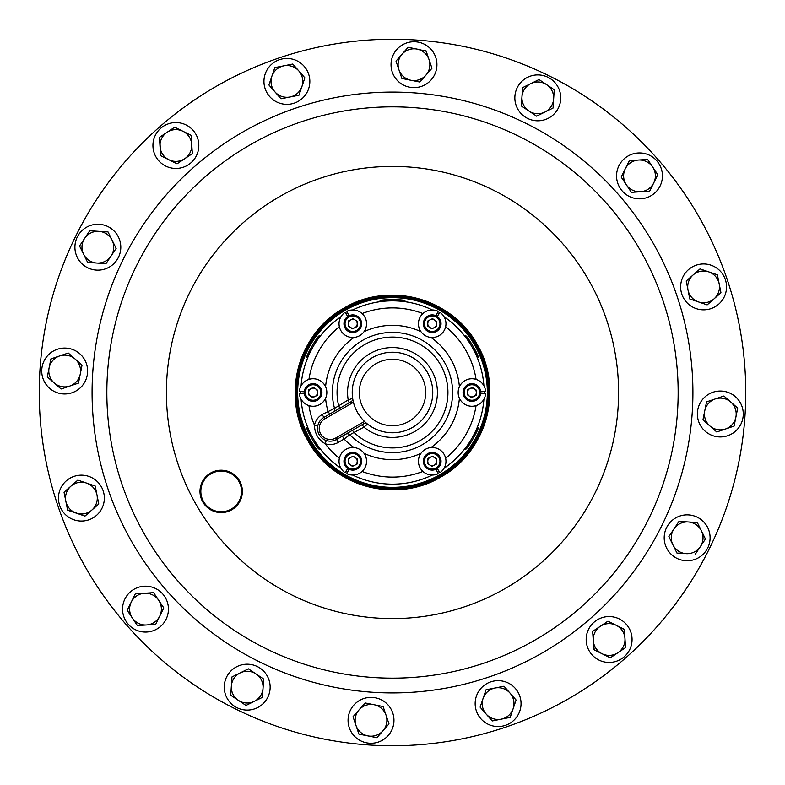 <?xml version="1.0" encoding="UTF-8"?>
<svg xmlns="http://www.w3.org/2000/svg" width="785" height="785" viewBox="0 0 785 785"><rect width="100%" height="100%" fill="white"/><g stroke="black" fill="none" stroke-linecap="round" stroke-linejoin="round"><path stroke-width="1.18" d="M465.652 449.089C466.712 450.59 479.92 427.707 478.085 427.55L465.652 449.089M306.915 427.55C305.08 427.717 318.308 450.61 319.348 449.089L306.915 427.55M319.348 335.911C318.308 334.381 305.08 357.293 306.915 357.45L319.348 335.911M404.932 300.851C405.727 299.193 379.292 299.183 380.068 300.851L404.932 300.851M478.085 357.45C479.92 357.303 466.702 334.4 465.652 335.911L478.085 357.45M236.481 477.996A20.351 20.351 0 0 0 207.76 476.112A20.351 20.351 0 0 0 205.886 504.824A20.351 20.351 0 0 0 234.597 506.708A20.351 20.351 0 0 0 236.481 477.996M205.248 505.383A21.195 21.195 0 0 1 207.201 475.474A21.195 21.195 0 0 1 237.119 477.437A21.195 21.195 0 0 1 235.157 507.345A21.195 21.195 0 0 1 205.248 505.383M350.856 457.302A4.416 4.416 0 0 0 350.326 464.936A4.416 4.416 0 0 0 357.204 461.58A4.416 4.416 0 0 0 350.856 457.302M343.987 460.658A8.831 8.831 0 0 0 352.18 470.087A8.831 8.831 0 0 0 361.6 461.884A8.831 8.831 0 0 0 353.407 452.464A8.831 8.831 0 0 0 343.987 460.658M345.057 460.736A7.762 7.762 0 0 0 352.259 469.008A7.762 7.762 0 0 0 360.531 461.806A7.762 7.762 0 0 0 353.328 453.534A7.762 7.762 0 0 0 345.057 460.736M315.56 388.84A4.416 4.416 0 0 0 308.682 392.196A4.416 4.416 0 0 0 315.03 396.464A4.416 4.416 0 0 0 315.56 388.84M309.212 384.562A8.831 8.831 0 0 0 305.149 396.376A8.831 8.831 0 0 0 316.963 400.438A8.831 8.831 0 0 0 321.026 388.624A8.831 8.831 0 0 0 309.212 384.562M309.683 385.533A7.762 7.762 0 0 0 306.121 395.905A7.762 7.762 0 0 0 316.492 399.467A7.762 7.762 0 0 0 320.054 389.095A7.762 7.762 0 0 0 309.683 385.533M357.204 324.028A4.416 4.416 0 0 0 350.856 319.76A4.416 4.416 0 0 0 350.326 327.394A4.416 4.416 0 0 0 357.204 324.028M357.724 316.404A8.831 8.831 0 0 0 345.469 318.798A8.831 8.831 0 0 0 347.863 331.054A8.831 8.831 0 0 0 360.119 328.66A8.831 8.831 0 0 0 357.724 316.404M357.126 317.297A7.762 7.762 0 0 0 346.362 319.397A7.762 7.762 0 0 0 348.462 330.161A7.762 7.762 0 0 0 359.226 328.061A7.762 7.762 0 0 0 357.126 317.297M469.44 396.16A4.416 4.416 0 0 0 476.318 392.804A4.416 4.416 0 0 0 469.97 388.536A4.416 4.416 0 0 0 469.44 396.16M475.788 400.438A8.831 8.831 0 0 0 479.851 388.624A8.831 8.831 0 0 0 468.037 384.562A8.831 8.831 0 0 0 463.974 396.376A8.831 8.831 0 0 0 475.788 400.438M475.317 399.467A7.762 7.762 0 0 0 478.879 389.095A7.762 7.762 0 0 0 468.508 385.533A7.762 7.762 0 0 0 464.946 395.905A7.762 7.762 0 0 0 475.317 399.467M427.796 460.972A4.416 4.416 0 0 0 434.144 465.24A4.416 4.416 0 0 0 434.674 457.606A4.416 4.416 0 0 0 427.796 460.972M427.275 468.596A8.831 8.831 0 0 0 439.531 466.202A8.831 8.831 0 0 0 437.137 453.946A8.831 8.831 0 0 0 424.881 456.34A8.831 8.831 0 0 0 427.275 468.596M427.874 467.703A7.762 7.762 0 0 0 438.638 465.603A7.762 7.762 0 0 0 436.538 454.839A7.762 7.762 0 0 0 425.774 456.939A7.762 7.762 0 0 0 427.874 467.703M434.144 327.698A4.416 4.416 0 0 0 434.674 320.064A4.416 4.416 0 0 0 427.796 323.42A4.416 4.416 0 0 0 434.144 327.698M441.013 324.342A8.831 8.831 0 0 0 432.82 314.913A8.831 8.831 0 0 0 423.4 323.116A8.831 8.831 0 0 0 431.593 332.536A8.831 8.831 0 0 0 441.013 324.342M439.943 324.264A7.762 7.762 0 0 0 432.741 315.992A7.762 7.762 0 0 0 424.469 323.194A7.762 7.762 0 0 0 431.671 331.466A7.762 7.762 0 0 0 439.943 324.264M372.365 357.626A40.27 40.27 0 0 1 427.374 372.365A40.27 40.27 0 0 1 412.635 427.374A40.27 40.27 0 0 1 357.626 412.635A40.27 40.27 0 0 1 372.365 357.626A40.27 40.27 0 0 1 427.374 372.365A40.27 40.27 0 0 1 412.635 427.374M345.076 310.369A94.838 94.838 0 0 1 474.631 345.076A94.838 94.838 0 0 1 439.924 474.631A94.838 94.838 0 0 1 310.369 439.924A94.838 94.838 0 0 1 345.076 310.369M439.934 474.66A94.867 94.867 0 0 0 474.66 345.066A94.867 94.867 0 0 0 345.066 310.34A94.867 94.867 0 0 0 310.34 439.934A94.867 94.867 0 0 0 439.934 474.66M344.625 309.575A95.75 95.75 0 0 1 475.425 344.625A95.75 95.75 0 0 1 440.375 475.425A95.75 95.75 0 0 1 309.575 440.375A95.75 95.75 0 0 1 344.625 309.575M440.846 476.24A96.702 96.702 0 0 0 476.24 344.154A96.702 96.702 0 0 0 344.154 308.76A96.702 96.702 0 0 0 308.76 440.846A96.702 96.702 0 0 0 440.846 476.24M344.075 308.633A96.849 96.849 0 0 1 476.367 344.075A96.849 96.849 0 0 1 440.925 476.367A96.849 96.849 0 0 1 308.633 440.925A96.849 96.849 0 0 1 344.075 308.633M440.935 476.397A96.869 96.869 0 0 0 476.397 344.065A96.869 96.869 0 0 0 344.065 308.603A96.869 96.869 0 0 0 308.603 440.935A96.869 96.869 0 0 0 440.935 476.397M440.395 475.445A95.78 95.78 0 0 0 475.445 344.605A95.78 95.78 0 0 0 344.605 309.555A95.78 95.78 0 0 0 309.555 440.395A95.78 95.78 0 0 0 440.395 475.445M344.164 308.78A96.673 96.673 0 0 1 476.22 344.164A96.673 96.673 0 0 1 440.836 476.22A96.673 96.673 0 0 1 308.78 440.836A96.673 96.673 0 0 1 344.164 308.78M339.355 458.312A84.594 84.594 0 0 1 325.176 443.731C318.17 439.522 314.608 433.34 314.471 425.185A16.112 16.112 0 0 1 322.193 414.49L334.538 408.357A60.092 60.092 0 0 1 444.546 362.454A60.092 60.092 0 0 1 349.786 434.772L344.085 439.05L342.397 436.117M422.546 444.546A60.092 60.092 0 0 0 444.546 362.454A60.092 60.092 0 0 0 334.538 408.357A3.395 3.395 0 0 1 332.958 412.194A3.395 3.395 0 0 0 334.538 408.357L348.197 399.948L352.651 398.348A3.395 3.395 0 0 1 350.993 401.783L348.756 403.068A3.395 1.099 -120 0 0 348.197 399.948A44.922 44.922 0 0 1 431.407 370.039A44.922 44.922 0 0 1 363.906 427.138L349.786 434.772A3.395 3.395 0 0 0 345.675 434.223M367.517 424.086A3.395 3.395 0 0 0 363.71 423.802A3.395 3.395 0 0 1 367.517 424.086L363.906 427.138A3.395 1.099 60 0 0 361.473 425.097M685.648 560.706A22.951 22.951 0 0 0 710.042 539.305A22.951 22.951 0 0 0 688.651 514.901A22.951 22.951 0 0 0 664.247 536.302A22.951 22.951 0 0 0 685.648 560.706M99.352 224.294A22.951 22.951 0 0 0 74.958 245.695A22.951 22.951 0 0 0 96.349 270.099A22.951 22.951 0 0 0 120.753 248.698A22.951 22.951 0 0 0 99.352 224.294M660.077 186.035A22.951 22.951 0 0 0 649.646 155.302A22.951 22.951 0 0 0 618.923 165.733A22.951 22.951 0 0 0 629.354 196.466A22.951 22.951 0 0 0 660.077 186.035M124.923 598.965A22.951 22.951 0 0 0 135.354 629.698A22.951 22.951 0 0 0 166.077 619.267A22.951 22.951 0 0 0 155.646 588.534A22.951 22.951 0 0 0 124.923 598.965M727.705 435.714A22.951 22.951 0 0 0 742.051 406.61A22.951 22.951 0 0 0 712.947 392.255A22.951 22.951 0 0 0 698.591 421.359A22.951 22.951 0 0 0 727.705 435.714M57.295 349.286A22.951 22.951 0 0 0 42.949 378.39A22.951 22.951 0 0 0 72.053 392.745A22.951 22.951 0 0 0 86.409 363.641A22.951 22.951 0 0 0 57.295 349.286M718.726 304.148A22.951 22.951 0 0 0 720.846 271.767A22.951 22.951 0 0 0 688.465 269.647A22.951 22.951 0 0 0 686.345 302.029A22.951 22.951 0 0 0 718.726 304.148M480.852 718.726A22.951 22.951 0 0 0 513.233 720.846A22.951 22.951 0 0 0 515.353 688.465A22.951 22.951 0 0 0 482.971 686.345A22.951 22.951 0 0 0 480.852 718.726M66.274 480.852A22.951 22.951 0 0 0 64.154 513.233A22.951 22.951 0 0 0 96.535 515.353A22.951 22.951 0 0 0 98.655 482.971A22.951 22.951 0 0 0 66.274 480.852M304.148 66.274A22.951 22.951 0 0 0 271.767 64.154A22.951 22.951 0 0 0 269.647 96.535A22.951 22.951 0 0 0 302.029 98.655A22.951 22.951 0 0 0 304.148 66.274M435.714 57.295A22.951 22.951 0 0 0 406.61 42.949A22.951 22.951 0 0 0 392.255 72.053A22.951 22.951 0 0 0 421.359 86.409A22.951 22.951 0 0 0 435.714 57.295M349.286 727.705A22.951 22.951 0 0 0 378.39 742.051A22.951 22.951 0 0 0 392.745 712.947A22.951 22.951 0 0 0 363.641 698.591A22.951 22.951 0 0 0 349.286 727.705M598.965 660.077A22.951 22.951 0 0 0 629.698 649.646A22.951 22.951 0 0 0 619.267 618.923A22.951 22.951 0 0 0 588.534 629.354A22.951 22.951 0 0 0 598.965 660.077M186.035 124.923A22.951 22.951 0 0 0 155.302 135.354A22.951 22.951 0 0 0 165.733 166.077A22.951 22.951 0 0 0 196.466 155.646A22.951 22.951 0 0 0 186.035 124.923M560.706 99.352A22.951 22.951 0 0 0 539.305 74.958A22.951 22.951 0 0 0 514.901 96.349A22.951 22.951 0 0 0 536.302 120.753A22.951 22.951 0 0 0 560.706 99.352M224.294 685.648A22.951 22.951 0 0 0 245.695 710.042A22.951 22.951 0 0 0 270.099 688.651A22.951 22.951 0 0 0 248.698 664.247A22.951 22.951 0 0 0 224.294 685.648M177.734 580.851A285.661 285.661 0 0 1 204.149 177.734A285.661 285.661 0 0 1 607.266 204.149A285.661 285.661 0 0 1 580.851 607.266A285.661 285.661 0 0 1 177.734 580.851A285.661 285.661 0 0 1 204.149 177.734A285.661 285.661 0 0 1 607.266 204.149M126.905 625.419A353.26 353.26 0 0 1 159.581 126.905A353.26 353.26 0 0 1 658.095 159.581A353.26 353.26 0 0 1 625.419 658.095A353.26 353.26 0 0 1 126.905 625.419M263.044 688.19A15.886 15.886 0 0 1 238.375 700.357L245.999 705.45L262.445 697.335L263.642 679.035L256.018 673.942A15.886 15.886 0 0 1 263.044 688.19M240.171 672.902A15.886 15.886 0 0 1 256.018 673.942L248.394 668.849L231.948 676.955L231.349 686.11A15.886 15.886 0 0 1 240.171 672.902L231.948 676.955M230.77 694.892L231.349 686.11A15.886 15.886 0 0 0 238.375 700.357L230.751 695.255L238.375 700.357M256.018 673.942L263.642 679.035L262.445 697.335M248.394 668.849L252.358 671.499M231.349 686.11L231.918 677.327M254.222 701.388L245.999 705.45M521.966 106.368L521.358 105.965L521.956 96.81A15.886 15.886 0 0 1 546.625 84.643L539.001 79.55L522.555 87.665L521.358 105.965L528.982 111.058A15.886 15.886 0 0 1 521.956 96.81L522.879 87.498M544.829 112.098A15.886 15.886 0 0 1 528.982 111.058L536.606 116.151L553.052 108.045L553.651 98.89A15.886 15.886 0 0 1 544.829 112.098M539.001 79.55L554.249 89.745L553.651 98.89A15.886 15.886 0 0 0 546.625 84.643L554.249 89.745L553.052 108.045L536.606 116.151L532.642 113.501M168.863 159.748A15.886 15.886 0 0 1 167.058 132.292L159.433 137.385L160.64 155.685L177.086 163.8L184.71 158.707A15.886 15.886 0 0 1 168.863 159.748L177.086 163.8L192.335 153.615L191.736 144.46A15.886 15.886 0 0 1 184.71 158.707M182.915 131.252A15.886 15.886 0 0 1 191.736 144.46L191.138 135.314L182.915 131.252A15.886 15.886 0 0 0 167.058 132.292L174.682 127.199L190.804 135.148M164.909 157.795L160.64 155.685L159.738 137.189M192.011 148.669L192.335 153.615L188.371 156.264M191.138 135.314L191.736 144.46M170.571 129.947L174.682 127.199M616.137 625.253A15.886 15.886 0 0 1 617.942 652.708L625.566 647.615L624.36 629.315L607.914 621.2L600.289 626.293A15.886 15.886 0 0 1 616.137 625.253L624.389 629.678M593.264 640.54A15.886 15.886 0 0 1 600.289 626.293L592.665 631.385L593.264 640.54L593.862 649.686L602.085 653.748A15.886 15.886 0 0 1 593.264 640.54L594.196 649.852M602.085 653.748A15.886 15.886 0 0 0 617.942 652.708L610.318 657.801L602.085 653.748L610.318 657.801L625.566 647.615L624.958 638.46M600.289 626.293L607.914 621.2L612.192 623.31M592.665 631.385L596.629 628.736M386.053 715.223A15.886 15.886 0 0 1 367.91 735.898L376.908 737.694L388.997 723.907L383.109 706.539L374.111 704.744A15.886 15.886 0 0 1 386.053 715.223M359.069 709.856A15.886 15.886 0 0 1 374.111 704.744L365.113 702.958L353.024 716.744L355.978 725.428A15.886 15.886 0 0 1 359.069 709.856M355.978 725.428A15.886 15.886 0 0 0 367.91 735.898L358.922 734.112L355.978 725.428M378.252 705.568L383.109 706.539L384.64 711.053M353.024 716.744L365.113 702.958L374.111 704.744M376.908 737.694L358.922 734.112M398.947 69.777A15.886 15.886 0 0 1 417.09 49.102L408.092 47.306L396.003 61.093L401.891 78.461L410.889 80.256A15.886 15.886 0 0 1 398.947 69.777L401.773 78.117M425.931 75.144A15.886 15.886 0 0 1 410.889 80.256L419.887 82.042L431.976 68.256L429.022 59.572A15.886 15.886 0 0 1 425.931 75.144L419.887 82.042L401.891 78.461M425.362 50.74L426.078 50.888L429.022 59.572A15.886 15.886 0 0 0 417.09 49.102L426.196 51.231M429.022 59.572L431.858 67.903M402.048 54.204L408.092 47.306L417.09 49.102M274.956 91.874A15.886 15.886 0 0 1 283.797 65.832L274.809 67.618L268.912 84.986L281.001 98.773L289.999 96.987A15.886 15.886 0 0 1 274.956 91.874L281.001 98.773L289.999 96.987L298.987 95.191L301.94 86.507A15.886 15.886 0 0 1 289.999 96.987M303.353 82.346L304.884 77.833L292.795 64.036L298.84 70.935A15.886 15.886 0 0 1 301.94 86.507L304.884 77.833L298.84 70.935A15.886 15.886 0 0 0 283.797 65.832L292.795 64.036L283.797 65.832M301.94 86.507L298.987 95.191L294.316 96.123M91.874 510.044A15.886 15.886 0 0 1 65.832 501.203L67.618 510.191L84.986 516.088L98.773 503.999L96.987 495.001A15.886 15.886 0 0 1 91.874 510.044M86.507 483.06A15.886 15.886 0 0 1 96.987 495.001L95.191 486.013L77.833 480.116L70.935 486.16A15.886 15.886 0 0 1 86.507 483.06L95.191 486.013L96.123 490.684M70.935 486.16L64.036 492.205L70.935 486.16A15.886 15.886 0 0 0 65.832 501.203L64.036 492.205L65.832 501.203M96.987 495.001L98.773 503.999L95.191 507.139M77.833 480.116L82.346 481.647M84.986 516.088L67.549 509.838M510.044 693.126A15.886 15.886 0 0 1 501.203 719.168L510.191 717.382L516.088 700.014L503.999 686.227L495.001 688.013A15.886 15.886 0 0 1 510.044 693.126L516.088 700.014L513.145 708.698M483.06 698.493A15.886 15.886 0 0 1 495.001 688.013L486.013 689.809L480.116 707.167L486.16 714.065A15.886 15.886 0 0 1 483.06 698.493L486.013 689.809L490.684 688.877M491.969 720.689L486.16 714.065A15.886 15.886 0 0 0 501.203 719.168L492.205 720.964L501.203 719.168M495.001 688.013L503.999 686.227L507.139 689.809M486.16 714.065L480.351 707.442M510.427 716.695L510.191 717.382M693.126 274.956A15.886 15.886 0 0 1 719.168 283.797L717.382 274.809L700.014 268.912L686.227 281.001L688.013 289.999A15.886 15.886 0 0 1 693.126 274.956L686.502 280.765M698.493 301.94A15.886 15.886 0 0 1 688.013 289.999L689.809 298.987L707.167 304.884L714.065 298.84A15.886 15.886 0 0 1 698.493 301.94M696.432 272.052L700.014 268.912L717.382 274.809L720.964 292.795L714.065 298.84A15.886 15.886 0 0 0 719.168 283.797L720.689 293.031M707.167 304.884L689.809 298.987L688.877 294.316M688.013 289.999L686.227 281.001M69.777 386.053A15.886 15.886 0 0 1 49.102 367.91L47.306 376.908L61.093 388.997L78.461 383.109L80.256 374.111A15.886 15.886 0 0 1 69.777 386.053L78.117 383.227M75.144 359.069A15.886 15.886 0 0 1 80.256 374.111L82.042 365.113L68.256 353.024L59.572 355.978A15.886 15.886 0 0 1 75.144 359.069L68.256 353.024L59.572 355.978A15.886 15.886 0 0 0 49.102 367.91L51.231 358.804M59.572 355.978L50.888 358.922L47.306 376.908L54.204 382.952M715.223 398.947A15.886 15.886 0 0 1 735.898 417.09L737.694 408.092L723.907 396.003L706.539 401.891L704.744 410.889A15.886 15.886 0 0 1 715.223 398.947L706.883 401.773M709.856 425.931A15.886 15.886 0 0 1 704.744 410.889L702.958 419.887L716.744 431.976L725.428 429.022A15.886 15.886 0 0 1 709.856 425.931L702.958 419.887L706.539 401.891M735.074 421.221L734.112 426.078L725.428 429.022A15.886 15.886 0 0 0 735.898 417.09L734.112 426.078L716.744 431.976L713.163 428.826M730.796 402.048L737.615 408.445M723.907 396.003L727.489 399.143M159.748 616.137A15.886 15.886 0 0 1 132.292 617.942L137.385 625.566L155.685 624.36L163.8 607.914L158.707 600.289A15.886 15.886 0 0 1 159.748 616.137M144.46 593.264A15.886 15.886 0 0 1 158.707 600.289L153.615 592.665L144.46 593.264L135.314 593.862L131.252 602.085A15.886 15.886 0 0 1 144.46 593.264L153.615 592.665L163.8 607.914M129.947 614.429L127.199 610.318L131.252 602.085A15.886 15.886 0 0 0 132.292 617.942L127.199 610.318L135.314 593.862M146.54 624.958L137.385 625.566L134.735 621.602M625.253 168.863A15.886 15.886 0 0 1 652.708 167.058L647.615 159.433L629.315 160.64L621.2 177.086L626.293 184.71A15.886 15.886 0 0 1 625.253 168.863L621.367 176.762M640.54 191.736A15.886 15.886 0 0 1 626.293 184.71L631.385 192.335L640.54 191.736L649.686 191.138L653.748 182.915A15.886 15.886 0 0 1 640.54 191.736M653.748 182.915A15.886 15.886 0 0 0 652.708 167.058L657.801 174.682L649.686 191.138L644.936 191.442M627.205 164.909L629.678 160.611M636.331 192.011L631.385 192.335L628.736 188.371M626.293 184.71L621.2 177.086M638.46 160.042L647.615 159.433L650.265 163.398M657.398 174.084L657.801 174.682M96.81 263.044A15.886 15.886 0 0 1 84.643 238.375L79.55 245.999L87.665 262.445L105.965 263.642L111.058 256.018A15.886 15.886 0 0 1 96.81 263.044M112.098 240.171A15.886 15.886 0 0 1 111.058 256.018L116.151 248.394L108.045 231.948L98.89 231.349A15.886 15.886 0 0 1 112.098 240.171M98.89 231.349A15.886 15.886 0 0 0 84.643 238.375L89.745 230.751L98.89 231.349L89.745 230.751L86.988 234.862M108.045 231.948L116.151 248.394L111.058 256.018M108.713 259.531L105.965 263.642M83.612 254.222L79.55 245.999L84.643 238.375M688.19 521.956A15.886 15.886 0 0 1 700.357 546.625L705.45 539.001L697.335 522.555L679.035 521.358L673.942 528.982A15.886 15.886 0 0 1 688.19 521.956L697.335 522.555L705.45 539.001L695.255 554.249L700.357 546.625A15.886 15.886 0 0 1 672.902 544.829A15.886 15.886 0 0 1 673.942 528.982L668.849 536.606L676.955 553.052L686.11 553.651M676.955 553.052L668.849 536.606L671.499 532.642M676.287 525.469L679.035 521.358M353.348 401.92A5.083 5.083 0 0 1 351.847 403.245L324.745 418.896A11.019 11.019 0 0 0 320.702 433.948A11.019 11.019 0 0 0 335.764 437.981L362.866 422.34L363.71 423.802L336.608 439.453A12.717 12.717 0 0 1 319.24 434.802A12.717 12.717 0 0 1 323.891 417.424L350.993 401.783A3.395 3.395 0 0 0 352.651 398.348M339.149 408.622A3.395 1.119 -120 0 0 338.58 405.413A55.45 55.45 0 0 1 440.522 364.78A55.45 55.45 0 0 1 354.359 432.741A3.395 1.119 60 0 0 351.866 430.651M354.055 447.568A67.157 67.157 0 0 1 344.085 439.05L338.306 442.387A16.112 16.112 0 0 1 325.176 443.731L326.246 440.513M308.927 405.619A84.594 84.594 0 0 0 314.471 425.185L317.797 425.872M325.589 398.26A67.157 67.157 0 0 0 327.983 411.154L329.68 414.087M437.206 316.453L440.002 312.381A13.767 13.767 0 0 1 438.776 335.823A13.767 13.767 0 0 1 418.444 324.087A13.767 13.767 0 0 1 438.128 311.302L436.009 315.756M432.555 318.641L436.794 321.487L436.44 326.58L431.858 328.817L427.619 325.961L427.972 320.879L432.555 318.641M436.009 469.244L438.128 473.698A13.767 13.767 0 0 1 418.444 460.913A13.767 13.767 0 0 1 438.776 449.177A13.767 13.767 0 0 1 440.002 472.619L437.206 468.547M436.44 464.121L431.858 466.359L427.619 463.513L427.972 458.42L432.555 456.183L436.794 459.039L436.44 464.121M480.714 393.197L485.63 393.579A13.767 13.767 0 0 1 464.72 404.236A13.767 13.767 0 0 1 464.72 380.764A13.767 13.767 0 0 1 485.63 391.421L480.714 391.803M476.495 390.263L476.142 395.346L471.559 397.593L467.33 394.737L467.683 389.654L472.266 387.407L476.495 390.263M348.991 315.756L346.872 311.302A13.767 13.767 0 0 1 366.556 324.087A13.767 13.767 0 0 1 346.224 335.823A13.767 13.767 0 0 1 344.998 312.381L347.794 316.453M348.56 320.879L353.142 318.641L357.381 321.487L357.028 326.58L352.445 328.817L348.206 325.961L348.56 320.879M308.505 394.737L308.858 389.654L313.441 387.407L317.67 390.263L317.317 395.346L312.734 397.593L308.505 394.737M347.794 468.547L344.998 472.619A13.767 13.767 0 0 1 346.224 449.177A13.767 13.767 0 0 1 366.556 460.913A13.767 13.767 0 0 1 346.872 473.698L348.991 469.244M352.445 466.359L348.206 463.513L348.56 458.42L353.142 456.183L357.381 459.039L357.028 464.121L352.445 466.359M304.286 391.803L299.37 391.421A13.767 13.767 0 0 1 320.28 380.764A13.767 13.767 0 0 1 320.28 404.236A13.767 13.767 0 0 1 299.37 393.579L304.286 393.197M375.897 363.74A33.206 33.206 0 0 1 421.26 375.897A33.206 33.206 0 0 1 409.103 421.26A33.206 33.206 0 0 1 363.74 409.103A33.206 33.206 0 0 1 375.897 363.74M345.842 313.608A91.649 91.649 0 0 1 346.676 313.127A91.649 91.649 0 0 1 347.51 312.646M352.642 309.967A91.649 91.649 0 0 1 432.358 309.967M437.49 312.646A91.649 91.649 0 0 1 439.158 313.608M444.055 316.718A91.649 91.649 0 0 1 483.903 385.749M484.149 391.538A91.649 91.649 0 0 1 484.149 393.462M483.903 399.251A91.649 91.649 0 0 1 444.055 468.282M439.158 471.392A91.649 91.649 0 0 1 438.324 471.873A91.649 91.649 0 0 1 437.49 472.354M362.071 313.568A84.594 84.594 0 0 1 422.929 313.568M445.644 326.688A84.594 84.594 0 0 1 476.073 379.381M476.073 405.619A84.594 84.594 0 0 1 445.644 458.312M343.84 308.22A97.32 97.32 0 0 1 476.78 343.84A97.32 97.32 0 0 1 441.16 476.78A97.32 97.32 0 0 1 308.22 441.16A97.32 97.32 0 0 1 343.84 308.22C388.663 280.726 453.19 298.555 477.545 345.164C503.695 389.488 486.366 452.189 441.16 476.789C396.337 504.274 331.81 486.445 307.455 439.835C281.305 395.512 298.634 332.811 343.84 308.211M618.364 194.425A300.41 300.41 0 0 1 590.575 618.364A300.41 300.41 0 0 1 166.636 590.575A300.41 300.41 0 0 1 194.425 166.636A300.41 300.41 0 0 1 618.364 194.425M222.518 541.571A226.08 226.08 0 0 1 243.429 222.518A226.08 226.08 0 0 1 562.482 243.429A226.08 226.08 0 0 1 541.571 562.482A226.08 226.08 0 0 1 222.518 541.571M325.589 386.74A67.157 67.157 0 0 1 354.055 337.432M364.034 331.672A67.157 67.157 0 0 1 420.966 331.672M430.945 337.432A67.157 67.157 0 0 1 459.411 386.74M459.411 398.26A67.157 67.157 0 0 1 430.945 447.568M420.966 453.328A67.157 67.157 0 0 1 364.034 453.328M308.927 379.381A84.594 84.594 0 0 1 339.355 326.688M422.929 471.432A84.594 84.594 0 0 1 362.071 471.432M432.358 475.033A91.649 91.649 0 0 1 352.642 475.033M347.51 472.354A91.649 91.649 0 0 1 345.842 471.392M340.945 468.282A91.649 91.649 0 0 1 301.097 399.251M300.851 393.462A91.649 91.649 0 0 1 300.851 391.538M301.097 385.749A91.649 91.649 0 0 1 340.945 316.718M338.306 442.387L336.608 439.453A12.717 12.717 0 0 1 319.24 434.802A12.717 12.717 0 0 1 323.891 417.424L322.193 414.49M362.866 422.34A5.083 5.083 0 0 1 364.76 421.692M351.847 403.245L350.993 401.783M324.745 418.896L323.891 417.424M335.764 437.981L336.608 439.453"/></g></svg>
